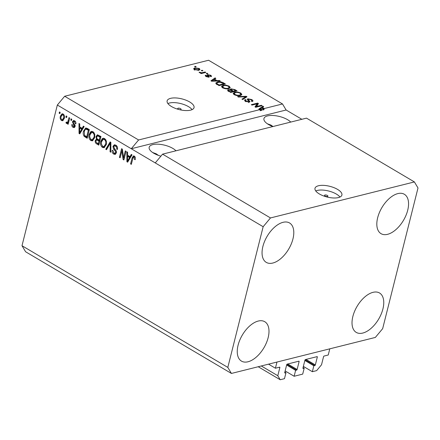 <?xml version="1.0" encoding="UTF-8"?>
<svg xmlns="http://www.w3.org/2000/svg" width="440" height="440" viewBox="0 0 440 440"><rect width="100%" height="100%" fill="white"/><g stroke="black" fill="none" stroke-linecap="round" stroke-linejoin="round"><path stroke-width="0.66" d="M285.142 370.942L294.135 376.261L295.625 370.337L296.626 370.084A0.556 0.303 -59.4 0 0 297.116 369.501L299.101 361.603A0.556 0.303 -59.4 0 0 298.859 361.196L287.199 364.117A0.556 0.303 -59.4 0 0 286.709 364.7L284.73 372.598A0.556 0.303 -59.4 0 0 284.966 372.999L285.967 372.752L284.482 378.675L280.203 379.748L277.8 375.722L279.846 367.576A0.556 0.303 -59.4 0 0 279.603 367.175L275.413 368.22L268.538 364.155M275.413 368.22L276.964 362.049L329.791 348.832L328.24 355.003L324.055 356.054A0.556 0.303 -59.4 0 0 323.565 356.637L321.519 364.782L316.635 370.629L312.356 371.701L303.358 366.382M277.8 375.722L261.3 365.97M280.203 379.748L258.209 366.74M285.967 372.752L284.856 372.091M295.625 370.337L286.632 365.019M294.135 376.261L302.698 374.116L304.189 368.192L303.072 367.532M312.356 371.701L313.841 365.778L314.842 365.525A0.556 0.303 -59.4 0 0 315.332 364.942L317.317 357.043A0.556 0.303 -59.4 0 0 317.075 356.642L305.415 359.557A0.556 0.303 -59.4 0 0 304.931 360.14L302.945 368.038A0.556 0.303 -59.4 0 0 303.182 368.445L304.189 368.192M313.841 365.778L304.849 360.459M325.083 196.026A1.733 0.688 14.1 0 0 326.827 196.526A1.733 0.688 14.1 0 0 327.905 196.163A1.733 0.688 14.1 0 0 327.36 195.454A1.733 0.688 14.1 0 0 325.617 194.953A1.733 0.688 14.1 0 0 324.539 195.316A1.733 0.688 14.1 0 0 325.083 196.026M319.341 193.947A13.871 5.522 14.1 0 0 333.289 197.972A13.871 5.522 14.1 0 0 341.902 195.047A13.871 5.522 14.1 0 0 337.557 189.393A13.871 5.522 14.1 0 0 323.609 185.367A13.871 5.522 14.1 0 0 314.996 188.293A13.871 5.522 14.1 0 0 319.341 193.947M339.955 197.054A13.871 5.522 14.1 0 0 336.38 194.079A13.871 5.522 14.1 0 0 315.766 190.977M179.46 109.654A1.733 0.688 14.1 0 0 181.088 109.362A1.733 0.688 14.1 0 0 180.543 108.653A1.733 0.688 14.1 0 0 178.799 108.152A1.733 0.688 14.1 0 0 177.722 108.515A1.733 0.688 14.1 0 0 178.266 109.225A1.733 0.688 14.1 0 0 179.02 109.544M171.474 106.524A13.871 5.522 14.1 0 0 185.422 110.55A13.871 5.522 14.1 0 0 194.035 107.63A13.871 5.522 14.1 0 0 189.69 101.97A13.871 5.522 14.1 0 0 175.747 97.944A13.871 5.522 14.1 0 0 167.129 100.87A13.871 5.522 14.1 0 0 171.474 106.524M192.088 109.632A13.871 5.522 14.1 0 0 188.513 106.656A13.871 5.522 14.1 0 0 167.899 103.554M175.978 150.794A14.564 5.797 14.1 0 0 172.865 148.423A14.564 5.797 14.1 0 0 158.219 144.205A14.564 5.797 14.1 0 0 149.177 147.268A14.564 5.797 14.1 0 0 153.736 153.214A14.564 5.797 14.1 0 0 160.886 156.173M290.747 122.084A14.564 5.797 14.1 0 0 287.634 119.713A14.564 5.797 14.1 0 0 272.987 115.489A14.564 5.797 14.1 0 0 263.945 118.558A14.564 5.797 14.1 0 0 268.505 124.498A14.564 5.797 14.1 0 0 272.877 126.55M262.895 246.439A22.886 12.535 -59.4 0 1 289.57 222.981A22.886 12.535 -59.4 0 1 292.952 238.92A22.886 12.535 -59.4 0 1 266.277 262.383A22.886 12.535 -59.4 0 1 262.895 246.439M377.663 217.729A22.886 12.535 -59.4 0 1 404.338 194.266A22.886 12.535 -59.4 0 1 407.721 210.205A22.886 12.535 -59.4 0 1 381.046 233.668A22.886 12.535 -59.4 0 1 377.663 217.729M352.864 316.459A22.886 12.535 -59.4 0 1 379.539 292.996A22.886 12.535 -59.4 0 1 382.921 308.941A22.886 12.535 -59.4 0 1 356.246 332.398A22.886 12.535 -59.4 0 1 352.864 316.459M238.095 345.175A22.886 12.535 -59.4 0 1 264.77 321.712A22.886 12.535 -59.4 0 1 268.153 337.651A22.886 12.535 -59.4 0 1 241.478 361.114A22.886 12.535 -59.4 0 1 238.095 345.175M272.998 126.522L270.985 125.092L267.421 123.811M158.389 155.37L156.216 153.808L152.653 152.521M231.418 373.445L227.816 367.406L263.153 226.716L270.479 217.943L162.575 154.149L306.493 118.14L414.398 181.935L418 187.974L382.663 328.664L375.337 337.436L231.418 373.445L25.602 251.763L22 245.724L57.338 105.034L64.663 96.261L208.582 60.253L282.513 103.967L264.214 108.543L263.901 109.78L263.159 109.967L263.466 108.73L261.894 107.8L259.815 109.148L262.361 109.01L262.053 110.242L260.106 110.726L260.414 109.494L138.6 139.97L64.663 96.261M270.479 217.943L414.398 181.935M263.153 226.716L155.254 162.921L162.575 154.149M260.414 109.494L258.797 109.104L262.939 106.189L263.692 106.634L262.399 107.47L264.214 108.543M256.322 106.546L261.393 105.276L262.125 105.705L255.745 107.3L254.975 106.843L257.103 103.829L252.021 105.1L251.295 104.671L257.67 103.076L258.451 103.532L256.157 107.195M248.65 99.215C248.127 99.528 248.309 99.974 249.194 100.551L249.97 101.651L249.326 102.102L245.548 101.343L244.525 100.139L245.306 99.594L246.114 100.001L245.591 100.375L246.274 101.139L248.617 101.673L249.035 101.376L247.242 99.237L247.907 98.791L251.966 99.627L253.061 100.936L252.148 101.552L251.339 101.139L251.939 100.722L251.157 99.781L248.65 99.215L247.962 100.7M248.485 102.196L249.035 101.376M237.644 96.597L246.224 96.305L246.972 96.751L242.688 99.578L241.94 99.138L245.889 96.734L238.398 97.042L237.644 96.597M240.818 93.038L241.879 94.507L240.4 95.475C238.585 95.997 236.544 95.728 234.267 94.672L233.184 93.231L234.779 92.219L237.782 92.064L240.818 93.038L240.653 93.676M229.191 86.163L230.252 87.632L228.773 88.6C226.958 89.122 224.917 88.858 222.646 87.797L221.556 86.356L223.157 85.344L226.155 85.189L229.191 86.163L229.031 86.801M216.981 80.619L219.494 80.504L220.253 80.949L211.64 81.224L210.931 80.806L215.072 77.891L215.831 78.337L214.533 79.172L216.981 80.619L216.871 81.059M194.546 66.517L195.454 66.291L196.18 66.721L195.272 66.946L194.546 66.517M194.816 67.903L199.215 68.442L199.991 69.482L198.77 70.197L194.414 69.647L193.639 68.607L194.816 67.903L194.573 69.119M201.267 70.493L202.174 70.263L202.901 70.692L201.993 70.922L201.267 70.493M202.681 72.584L205.084 71.984L205.81 72.413L201.174 73.574L200.448 73.145L201.185 72.958L199.502 72.655L199.067 72.188L201.603 72.743L202.681 72.584L202.516 73.238M206.261 73.447L207.174 73.216L207.9 73.645L206.987 73.876L206.261 73.447M210.221 76.274L210.078 75.422L208.417 75.047L208.159 75.251L209.418 76.802L208.951 77.127L206.019 76.505L205.189 75.57L205.684 75.196L206.492 75.603L206.652 76.324L208.131 76.72L207.004 75.004L207.576 74.646L210.788 75.284L211.591 76.225L211.03 76.681L210.221 76.274L210.573 75.999L210.474 76.401M208.417 75.047L207.939 76.126M206.492 75.603L206.036 76.516M208.016 77.182L208.285 76.489M217.481 82.027C219.247 81.477 221.205 81.736 223.366 82.792L225.429 84.013L219.054 85.608L216.084 83.754L215.793 83.034L217.481 82.027L217.294 82.77M230.23 90.112L230.912 88.831L234.9 89.612L237.056 90.882L230.676 92.477L227.541 90.129L228.195 89.661L230.313 89.788L230.137 89.326M301.851 119.306L286.121 110.005L282.513 103.967M123.585 157.768L125.312 150.887L126.038 151.316L123.866 159.957L123.096 159.5L121.875 150.871L120.142 157.757L119.416 157.328L121.589 148.687L122.364 149.144L123.585 157.768L124.471 157.542M112.992 146.366L114.296 144.815L115.825 145.151C117.266 146.135 117.805 147.565 117.431 149.452L116.677 149.132C116.903 147.812 116.512 146.806 115.505 146.124L114.472 145.882L113.724 146.768L115.06 149.435C116.138 150.337 116.573 151.498 116.347 152.922L115.132 154.391L113.724 154.088C112.415 153.225 111.914 151.938 112.228 150.238L112.981 150.557L113.955 153.065L114.934 153.302L115.627 152.471L115.621 151.459L113.547 149.066L112.992 146.366L113.9 146.135L114.78 144.777M105.765 149.254L110.138 141.916L110.886 142.362L110.809 152.235L110.061 151.795L110.297 143.171L106.519 149.699L105.765 149.254L106.672 149.028L110.71 142.257M104.676 138.562L106.398 141.136L106.359 144.513L104.043 147.714L102.443 147.422C100.661 145.849 100.111 143.825 100.793 141.345L102.284 138.661L103.087 138.259L104.676 138.562M93.049 131.687L94.771 134.261L94.738 137.643L92.417 140.839L90.816 140.547C89.034 138.98 88.484 136.95 89.166 134.47L90.662 131.791L91.465 131.389L93.049 131.687M82.148 128.337L83.408 126.115L84.167 126.561L79.761 133.881L79.052 133.463L78.986 123.503L79.745 123.948L79.706 126.891L82.148 128.337L83.061 128.106L83.996 126.462M59.153 113.19L59.461 111.958L60.187 112.387L59.879 113.619L59.153 113.19L60.038 112.97M227.816 367.406L22 245.724M138.6 139.97L131.274 148.742L155.254 162.921M286.121 110.005L131.274 148.742L57.338 105.034M60.379 116.182L62.013 113.806L63.168 114.021C64.46 115.165 64.84 116.633 64.3 118.426L62.684 120.736L61.534 120.527C60.253 119.4 59.867 117.953 60.379 116.182L61.292 115.957L62.48 113.773M65.874 117.167L66.181 115.929L66.908 116.358L66.6 117.596L65.874 117.167L66.765 116.941M66.891 122.408L67.727 122.056L68.998 117.596L69.724 118.025L68.145 124.306L67.419 123.877L67.672 122.876L66.534 123.481L65.929 122.738L66.429 122.001L67.271 122.469L68.184 122.243M66.935 123.547L66.534 123.481L67.331 123.283M70.774 120.065L71.088 118.828L71.814 119.257L71.5 120.494L70.774 120.065L71.665 119.84M72.424 121.82L73.469 120.544L74.651 120.808C75.658 121.479 76.065 122.491 75.873 123.849L75.119 123.536L74.377 121.677L73.689 121.512L73.189 122.095L75.108 126.495L74.195 127.589L73.046 127.331C72.078 126.737 71.676 125.813 71.836 124.559L72.595 124.872L73.243 126.418L73.97 126.616L74.349 126.192L72.424 121.82L73.332 121.589L73.942 120.533M83.523 131.197L85.641 128.013L87.279 128.403L89.342 129.624L87.175 138.264L84.128 136.279C83.149 134.662 82.946 132.968 83.523 131.197L84.436 130.972L86.119 127.98M96.063 136.51L97.345 134.833L100.969 136.499L98.797 145.134L96.63 143.853C95.458 143.149 95.002 142.048 95.255 140.547L96.492 139.2L96.063 136.51L96.971 136.279L97.823 134.816M96.344 139.227L97.389 138.974M130.014 156.635L131.274 154.413L132.033 154.864L127.628 162.179L126.918 161.761L126.852 151.8L127.611 152.246L127.573 155.188L130.014 156.635L130.928 156.404L131.863 154.759M134.365 156.112L135.305 157.366L135.196 159.698L134.442 159.379L134.079 157.102L133.188 157.328L131.312 164.362L130.587 163.928L132.061 158.065L133.386 155.909L134.365 156.112M135.196 157.041L133.188 157.328M63.129 120.544L61.534 120.527M62.442 120.296L61.688 119.581M63.921 114.736L62.293 114.802L61.122 116.551C60.72 117.766 60.94 118.795 61.776 119.642L62.398 119.746L63.575 118.003C63.982 116.782 63.762 115.753 62.926 114.906L62.293 114.802M62.398 119.746L63.311 119.521L64.339 118.267M64.438 117.788L63.575 118.003M63.833 114.675L62.926 114.906M68.31 123.657L67.419 123.877M68.563 122.65L67.672 122.876M67.441 123.255L66.842 122.513L65.929 122.738M67.804 122.177L68.64 121.831L67.727 122.056M68.64 121.831L69.091 120.626M69.069 120.632L68.178 120.852M75.917 123.338L75.119 123.536M75.477 121.583L74.377 121.677M75.284 121.446L73.689 121.512M74.618 127.369L73.046 127.331M73.953 127.105L73.134 126.346M73.97 126.616L75.163 126.192M75.174 125.983L74.349 126.192M75.086 125.323L74.25 125.532M75.163 125.307L73.337 122.969M80.102 133.315L79.052 133.463M79.965 133.232L79.959 132.688M79.932 127.98L79.926 127.017M79.635 132.77L80.542 132.545L82.572 128.975L80.603 127.815L79.695 128.04L79.635 132.77L81.659 129.206L79.695 128.04M81.279 131.098L80.366 131.329M82.572 128.975L81.659 129.206M87.34 137.594L85.041 136.054L84.128 136.279M85.041 136.054L84.645 135.476M89.254 129.965L86.713 128.876L85.8 129.107L85.052 129.696L84.243 131.637L84.524 135.339L86.702 136.824L88.363 130.202L85.8 129.107M87.588 136.598L86.702 136.824M89.254 129.982L88.363 130.202M88.028 129.239L87.114 129.465M92.879 140.668L91.729 140.316L90.816 140.547M91.729 140.316L90.547 139.106M90.052 134.365L89.166 134.47M90.079 134.244L91.57 131.56L90.662 131.791M91.57 131.56L91.922 131.335M94.243 132.902L92.526 132.258L91.619 132.484L89.887 134.926L89.7 137.06L91.069 139.535L92.263 139.761L94.012 137.197C94.523 135.366 94.122 133.864 92.802 132.699L91.619 132.484M92.263 139.761L93.175 139.535L94.754 137.566M94.87 136.983L94.012 137.197M93.715 132.473L92.802 132.699M98.967 144.469L96.388 142.472M96.129 140.503L95.255 140.547M96.168 140.322L97.405 138.969M96.916 136.56L96.971 136.279M98.725 135.691L97.543 135.933L96.789 136.934C96.597 138.055 96.965 138.853 97.889 139.315L99.226 140.107L99.99 137.077L97.818 135.916L99.457 135.999L98.543 136.224M100.881 136.84L99.457 135.999M97.867 139.788L96.63 140.025L96.019 140.833C95.859 141.895 96.234 142.615 97.136 142.995L98.324 143.698L98.972 141.114L96.954 140.019L97.867 139.788L98.604 140.129L97.691 140.355M99.869 140.877L98.604 140.129M99.215 143.473L98.324 143.698M99.864 140.894L98.972 141.114M100.117 139.882L99.226 140.107M100.881 136.857L99.99 137.077M104.5 147.538L103.356 147.191L102.443 147.422M103.356 147.191L102.174 145.981M101.673 141.24L100.793 141.345M101.706 141.114L103.197 138.435L102.284 138.661M103.197 138.435L103.549 138.21M105.87 139.777L104.154 139.133L103.246 139.359L101.514 141.801L101.326 143.935L102.691 146.405L103.889 146.636L105.639 144.073C106.15 142.241 105.749 140.739 104.429 139.574L103.246 139.359M103.889 146.636L104.803 146.405L106.376 144.441M106.497 143.858L105.639 144.073M105.336 139.343L104.429 139.574M110.814 151.607L110.061 151.795M110.88 143.028L110.297 143.171M117.524 148.918L116.677 149.132M117.161 146.581L116.419 145.893L115.505 146.124M116.419 145.893L114.472 145.882M115.561 154.198L114.637 153.863L113.724 154.088M114.637 153.863L113.471 152.686M114.934 153.302L116.419 152.581M116.441 152.268L115.627 152.471M116.32 151.288L115.621 151.459M115.654 150.09L114.461 148.836L113.547 149.066M113.839 146.432L113.9 146.135M124.036 159.291L123.096 159.5M124.003 159.269L123.783 157.713M122.584 150.689L121.875 150.871L122.331 149.127M120.307 157.102L119.416 157.328M127.969 161.612L126.918 161.761M127.831 161.535L127.826 160.99M127.798 156.282L127.787 155.315M127.501 161.073L128.409 160.842L130.433 157.273L128.469 156.112L127.562 156.343L127.501 161.073L129.525 157.504L127.562 156.343M129.145 159.401L128.233 159.627M130.433 157.273L129.525 157.504M135.311 159.165L134.442 159.379M134.992 156.877L134.101 157.097M131.478 163.708L130.587 163.928M133.87 155.909L132.974 157.839L132.061 158.065M195.288 66.941L195.454 66.291M198.886 69.663L199.215 68.442M198.907 69.68L199.37 70.01M193.952 69.311L194.502 69.135M195.096 69.493L198.038 69.773L198.99 69.234L198.534 68.602L195.586 68.321L194.639 68.855L194.986 69.933M197.89 70.356L198.038 69.773M202.01 70.917L202.174 70.263M204.919 72.633L205.084 71.984M201.047 73.496L201.185 72.958M199.848 72.804L200.002 72.182M200.31 72.903L200.409 72.496M201.41 73.513L201.603 72.743M207.009 73.871L207.174 73.216M210.507 76.417L210.788 75.284M208.23 76.907L208.538 77.193M205.458 76.098L205.684 75.196M206.542 76.78L206.652 76.324M207.345 75.57L207.576 74.646M207.603 75.818L208.016 75.796M219.373 80.977L219.494 80.504M214.137 79.563L214.5 79.305M214.792 79.008L215.072 77.891M214.401 79.717L214.533 79.172M213.483 80.74L215.996 80.663L214.032 79.503L211.948 80.85L213.483 80.74L213.373 81.169M215.892 81.087L215.996 80.663M211.855 81.219L211.948 80.85M223.229 83.336L223.366 82.792M216.018 83.683L216.816 83.358M219.071 84.992L223.955 83.765L220.033 82.231L218.202 82.456C217.14 82.638 216.733 83.034 216.981 83.65L219.071 84.992L218.933 85.536M223.79 84.42L223.955 83.765M217.707 84.81L217.844 84.266M216.821 84.282L216.854 83.215L216.541 84.453M221.722 87.016L222.558 86.653M222.954 86.136L223.157 85.344M226.05 85.613L226.155 85.189M229.202 87.604L229.812 88.182M223.256 88.116L223.382 87.609C225.137 88.418 226.699 88.6 228.058 88.165L229.24 87.439L228.448 86.356C226.738 85.564 225.209 85.377 223.861 85.778L222.723 86.317L222.277 87.775M227.904 88.77L228.058 88.165M222.723 86.317L223.382 87.609M227.909 90.794L228.195 89.661M228.008 90.871L228.476 90.816M230.335 90.145L230.912 88.831M230.604 90.063L231.055 89.98M230.56 92.411L230.698 91.861L232.601 91.388L230.544 90.222L229.026 90.063L228.283 91.581M232.436 92.037L232.601 91.388M229.026 90.063C228.377 90.305 228.536 90.673 229.51 91.163L230.698 91.861M233.349 91.201L235.582 90.64L233.354 89.392L231.644 89.254L231.16 89.573L233.349 91.201L233.184 91.85M235.417 91.295L235.582 90.64M233.343 93.891L234.185 93.528M234.581 93.005L234.779 92.219M237.677 92.488L237.782 92.064M240.829 94.479L241.434 95.051M234.883 94.991L235.01 94.484C236.764 95.288 238.321 95.475 239.685 95.04L240.867 94.314L240.075 93.225C238.365 92.439 236.836 92.246 235.488 92.653L234.35 93.192L233.904 94.65M239.531 95.639L239.685 95.04M234.35 93.192L235.01 94.484M245.938 97.433L246.224 96.305M245.674 97.609L245.889 96.734M251.796 100.293L251.966 99.627M251.867 100.997L252.45 101.453M248.924 101.822L249.249 102.124M244.882 100.865L245.306 99.594M244.998 100.832L245.421 101.046M246.142 101.651L246.274 101.139M248.831 102.184L249.018 101.442M247.61 99.963L247.907 98.791M247.66 100.012L248.155 99.941M261.234 105.93L261.393 105.276M255.371 107.08L256.795 105.061L257.103 103.829M256.96 104.407L257.362 104.308L257.67 103.076M257.362 104.308L257.741 104.533M262.004 107.866L262.367 107.608M262.658 107.305L262.939 106.189M262.262 108.02L262.399 107.47M263.296 109.417L263.901 109.78M260.211 110.314L262.053 110.242M261.036 110.27L261.349 109.038M259.721 109.516L259.815 109.148M263.466 108.73L262.361 109.01M279.846 367.576L279.296 367.252M299.101 361.603L298.551 361.273M297.116 369.501L287.766 363.974M296.626 370.084L286.897 364.331M317.317 357.043L316.767 356.719M315.332 364.942L305.987 359.414M314.842 365.525L305.118 359.777M74.437 124.465L73.524 124.691M86.114 136.868L85.201 137.099M97.543 143.627L96.63 143.853M110.869 144.54L110.237 144.7M115.566 150.002L114.653 150.227M208.28 76.951L208.593 75.719M234.762 90.156L234.9 89.612M229.372 91.707L229.51 91.163M231.869 90.954L232.007 90.409M244.926 98.098L245.168 97.152M249.007 101.283L249.194 100.551M133.59 157.014L134.503 156.783M194.639 68.855L194.332 70.087M198.99 69.234L198.682 70.466M208.164 75.201L207.856 76.434M208.307 76.604L208.159 77.193M229.24 87.439L228.932 88.671M231.16 89.573L230.846 90.805M240.867 94.314L240.559 95.546M251.939 100.722L251.774 101.359M245.591 100.375L245.284 101.613M249.024 101.415L248.716 102.647"/></g></svg>
